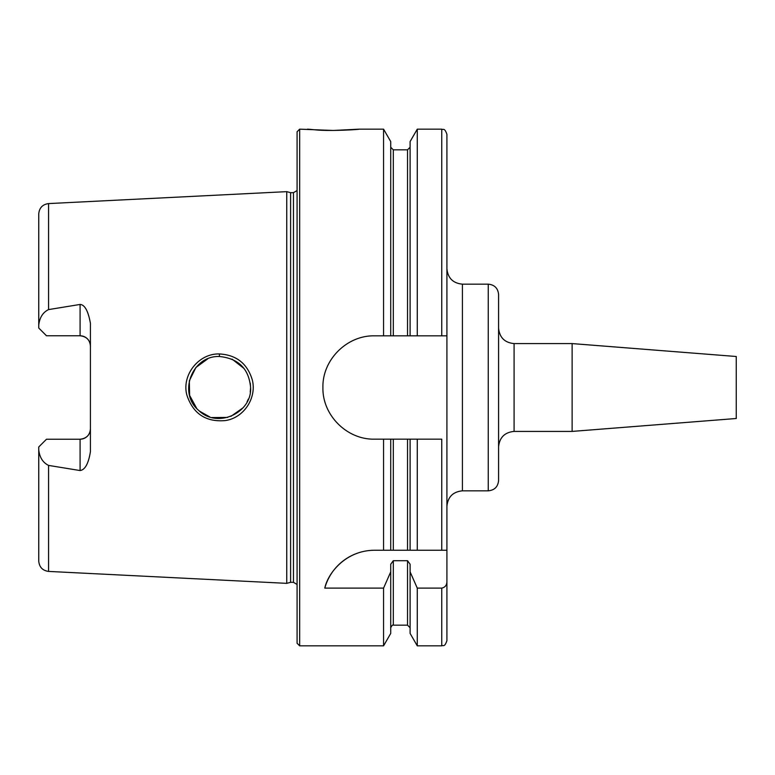<?xml version="1.0" encoding="UTF-8"?>
<svg xmlns="http://www.w3.org/2000/svg" width="775" height="775" viewBox="0 0 775 775"><rect width="100%" height="100%" fill="white"/><g stroke="black" fill="none" stroke-linecap="round" stroke-linejoin="round"><path stroke-width="1.16" d="M488.25 490.837C494.528 490.217 497.967 486.778 498.587 480.5L498.587 294.5C497.967 288.222 494.528 284.783 488.25 284.163L488.25 490.837L462.413 490.837L462.413 284.163L488.25 284.163M514.087 343.587L572.124 343.587L572.124 431.413L514.087 431.413L514.087 343.587C504.67 342.666 499.507 337.503 498.587 328.087M359.087 129.163L333.25 130.462C311.124 130.19 298.511 128.175 314.979 129.812C329.792 131.459 360.268 129.435 359.087 129.163L383.567 129.163L390.726 141.583L390.726 335.837L410.101 335.837L410.101 141.583L417.27 129.163L441.75 129.163C443.281 130.161 444.463 127.274 446.913 134.337L446.913 640.663C444.463 647.726 443.281 644.839 441.75 645.837L441.75 588.118L417.27 588.118L410.101 571.863L410.101 564.229L407.524 560.703L393.312 560.703L390.726 564.229L390.726 571.863L383.567 588.118L324.793 588.118C327.941 572.928 345.989 550.318 374.587 550.25L393.312 550.25L390.726 550.25L390.726 439.163L383.567 439.163L383.567 550.25M572.124 343.587L736.25 356.5L736.25 418.5L572.124 431.413M38.75 449.887L38.75 446.972L46.5 439.222L80.087 439.222A10.337 10.337 0 0 0 90.413 428.885C89.91 435.056 86.471 438.495 80.087 439.222L80.087 470.551L48.563 465.407C42.877 462.607 39.612 457.434 38.75 449.887L38.75 561.1C39.293 567.135 42.567 570.574 48.563 571.417L286.75 583.352L286.75 191.648L48.563 203.583L48.563 309.593L80.087 304.449L80.087 335.778L46.5 335.778L38.75 328.028L38.75 325.113C39.641 317.488 42.916 312.315 48.563 309.593M80.087 470.551C85.076 469.834 88.524 463.547 90.413 451.68L90.413 323.32C88.205 310.998 84.766 304.711 80.087 304.449M219.335 353.952C198.487 353.323 181.36 375.429 186.92 395.26C193.13 413.695 205.821 422.142 224.983 420.612C243.892 418.122 257.019 397.827 252.253 379.74C247.225 363.456 236.259 354.853 219.335 353.952L219.461 356.5C238.545 358.476 248.92 368.803 250.596 387.5C252.214 412.717 217.417 429.137 198.691 410.392C177.833 393.351 191.842 355.425 219.461 356.5M250.238 392.111L250.587 387.558M250.587 387.5L250.286 383.238M244.106 368.542L232.083 359.135M219.519 356.5L218.686 356.51M207.739 358.854L195.92 367.476L189.323 380.796L189.613 395.395L196.705 408.415M199.63 411.225L209.686 416.873M211.963 417.541L227.656 417.425M230.921 416.349L242.914 407.912M247.08 401.808L248.339 399.077M333.25 130.462L299.663 129.163L299.663 645.837L297.087 643.25L297.087 131.75L299.663 129.163M362.506 551.684A51.663 51.663 0 0 0 324.793 588.118M441.75 550.25L441.75 439.163L410.101 439.163L410.101 550.25L407.524 550.25L446.913 550.25M393.312 439.163L393.312 550.25L407.524 550.25L407.524 439.163L390.726 439.163M446.913 581.424C446.894 585.125 445.17 587.353 441.75 588.118M383.567 439.163L374.587 439.163C346.938 439.822 322.255 415.148 322.913 387.5C322.255 359.852 346.938 335.178 374.587 335.837L390.726 335.837M383.567 129.163L383.567 335.837M383.567 588.118L383.567 645.837L299.663 645.837M410.101 439.163L407.524 439.163M417.27 439.163L417.27 550.25M417.27 129.163L417.27 335.837L446.913 335.837M417.27 588.118L417.27 645.837L441.75 645.837M410.101 335.837L417.27 335.837M80.087 335.778A10.337 10.337 0 0 1 90.413 346.115C89.91 339.944 86.461 336.495 80.087 335.778M48.563 203.583C42.567 204.426 39.293 207.865 38.75 213.9L38.75 325.113M390.726 571.863L390.726 633.417L383.567 645.837M410.101 571.863L410.101 633.417L417.27 645.837M286.75 191.648L290.606 192.675L290.606 582.325L286.75 583.352M290.606 192.675L293.463 192.675L293.463 582.325L290.606 582.325M48.563 465.407L48.563 571.417M441.75 129.163L441.75 335.837M393.312 335.837L393.312 149.837L407.524 149.837L407.524 335.837M80.087 439.222A10.337 10.337 0 0 0 90.413 428.885M393.312 560.703L393.312 625.163C392.731 624.621 391.869 625.483 390.726 627.75M407.524 560.703L407.524 625.163L410.101 627.75M514.087 431.413C504.67 432.334 499.507 437.497 498.587 446.913M462.413 490.837C453.007 491.747 447.834 496.92 446.913 506.337M462.413 284.163C453.007 283.253 447.834 278.08 446.913 268.663M407.524 149.837L410.101 147.25M393.312 149.837L390.726 147.25M393.312 625.163L407.524 625.163M293.463 582.325L297.087 584.457M293.463 192.675L297.087 190.543"/></g></svg>

